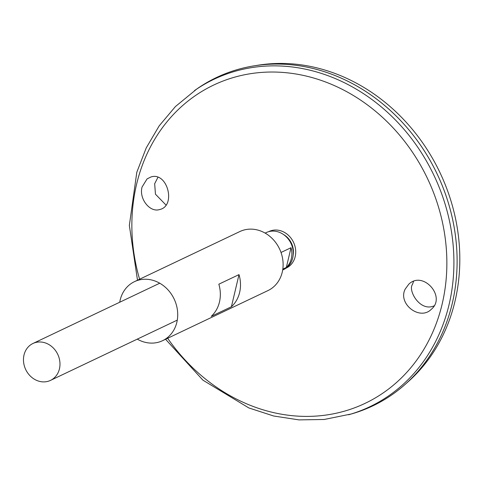 <?xml version="1.0" encoding="UTF-8"?>
<svg xmlns="http://www.w3.org/2000/svg" width="484" height="484" viewBox="0 0 484 484"><rect width="100%" height="100%" fill="white"/><g stroke="black" fill="none" stroke-linecap="round" stroke-linejoin="round"><path stroke-width="0.73" d="M119.73 302.234A32.688 28.368 64.6 0 1 134.467 281.652A32.688 28.368 64.6 0 1 155.582 281.222A32.688 28.368 64.6 0 1 177.483 310.589A32.688 28.368 64.6 0 1 162.539 340.7A32.688 28.368 64.6 0 1 137.274 339.133M134.467 281.652L239.87 231.54A32.688 28.368 64.6 0 1 260.991 231.116A32.688 28.368 64.6 0 1 282.886 260.477A32.688 28.368 64.6 0 1 267.942 290.588L162.539 340.7M218.841 284.193L239.005 274.609A32.688 28.368 64.6 0 1 231.406 306.759L211.242 316.342A32.688 28.368 -115.4 0 0 218.841 284.193M239.005 274.609L231.406 306.759M147.069 178.892L150.996 176.956C167.579 171.511 176.412 206.19 159.599 209.554C149.877 212.766 138.775 198.664 142.066 187.036L147.069 178.892M405.205 289.087C397.539 303.704 419.731 320.965 431.171 309.409C446.696 297.001 423.052 270.114 408.768 284.223L405.205 289.087M283.461 234.48A18.059 15.669 64.6 0 1 293.183 254.929M137.498 280.212L129.349 225.423L136.803 172.274L146.228 147.91L159.2 125.834L175.408 106.571L196.946 88.881A181.833 157.814 64.6 0 1 333.984 75.117A181.833 157.814 64.6 0 1 456.854 251.202A181.833 157.814 64.6 0 1 351.481 413.941L324.165 419.477L298.997 419.888L273.684 416.004L248.837 407.939L202.917 380.164L165.57 339.26M216.536 77.494A181.833 157.814 64.6 0 1 253.931 65.885A181.833 157.814 64.6 0 1 333.996 75.111A181.833 157.814 64.6 0 1 451.977 216.499A181.833 157.814 64.6 0 1 405.296 384.266A181.833 157.814 64.6 0 1 372.68 405.937M253.931 65.885L257.942 65.237A180.659 156.798 64.6 0 1 337.487 74.409A180.659 156.798 64.6 0 1 454.712 214.878A180.659 156.798 64.6 0 1 408.327 381.567L405.296 384.266M157.917 177.356L154.662 183.72L155.461 194.199L165.964 205.01M434.039 305.876C419.894 312.119 407.861 290.231 412.422 284.55L413.53 281.41M46.149 343.216A20.431 17.733 64.6 0 1 59.834 361.572A20.431 17.733 64.6 0 1 50.499 380.388A20.431 17.733 64.6 0 1 25.712 369.552A20.431 17.733 64.6 0 1 32.954 343.483A20.431 17.733 64.6 0 1 46.149 343.216M265.135 233.107L266.218 232.592A20.431 17.733 64.6 0 1 279.413 232.326A20.431 17.733 64.6 0 1 293.098 250.676A20.431 17.733 64.6 0 1 283.763 269.497L282.68 270.005M281.016 252.473L291.005 247.723A20.431 17.733 64.6 0 1 286.34 267.446L282.813 269.122M291.005 247.723L286.34 267.446M139.586 279.22A176.237 152.956 64.6 0 1 174.173 113.686A176.237 152.956 64.6 0 1 327.535 82.74A176.237 152.956 64.6 0 1 422.484 351.632A176.237 152.956 64.6 0 1 167.658 338.262M268.638 231.679A20.219 17.545 64.6 0 1 282.033 231.249A20.219 17.545 64.6 0 1 295.597 249.623A20.219 17.545 64.6 0 1 285.996 268.19M194.465 90.611A181.331 157.379 64.6 0 1 331.129 76.883A181.331 157.379 64.6 0 1 453.659 252.479A181.331 157.379 64.6 0 1 348.577 414.776M50.499 380.388L177.277 320.118M32.954 343.483L159.732 283.213"/></g></svg>
